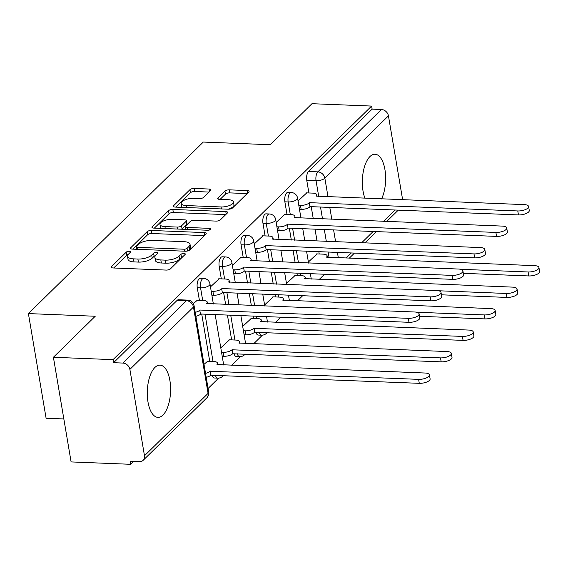<?xml version="1.0" encoding="UTF-8"?>
<svg xmlns="http://www.w3.org/2000/svg" width="568" height="568" viewBox="0 0 568 568"><rect width="100%" height="100%" fill="white"/><g stroke="black" fill="none" stroke-linecap="round" stroke-linejoin="round"><path stroke-width="0.85" d="M129.27 251.276A2.3 0.88 -9.6 0 0 126.245 252.142L111.612 266.498A3.287 1.257 -9.6 0 0 111.307 267.166A3.287 1.257 -9.6 0 0 113.174 267.968L166.126 270.077A3.287 1.257 -9.6 0 0 170.443 268.841L185.083 254.485A2.3 0.88 -9.6 0 0 185.296 254.017A2.3 0.88 -9.6 0 0 183.989 253.456A2.3 0.88 -9.6 0 0 180.965 254.322L179.069 256.175A10.522 4.026 -9.6 0 1 165.245 260.13L160.836 259.952A10.522 4.026 -9.6 0 1 154.872 257.382A10.522 4.026 -9.6 0 1 155.831 255.252L157.726 253.392A2.3 0.88 -9.6 0 0 157.932 252.93A2.3 0.88 -9.6 0 0 156.633 252.369A2.3 0.88 -9.6 0 0 153.608 253.229L151.713 255.089A10.522 4.026 -9.6 0 1 137.889 259.036L133.48 258.859A10.522 4.026 -9.6 0 1 127.516 256.289A10.522 4.026 -9.6 0 1 128.474 254.166L130.37 252.306A2.3 0.88 -9.6 0 0 130.576 251.837A2.3 0.88 -9.6 0 0 129.27 251.276M128.141 254.521A2.3 0.88 -9.6 0 0 126.763 255.188L113.714 267.989M182.811 256.715A2.3 0.88 -9.6 0 0 181.483 257.368L179.587 259.228L179.069 256.175M155.497 255.614A2.3 0.88 -9.6 0 0 154.12 256.282L152.231 258.142L151.713 255.089M255.891 332.124A6.702 2.982 92.3 0 0 258.213 335.056L261.514 335.184A6.702 2.982 -87.7 0 1 259.185 332.252M233.995 353.594A6.702 2.982 92.3 0 0 236.316 356.534L239.611 356.661A6.702 2.982 -87.7 0 1 237.289 353.729M212.098 375.072A6.702 2.982 92.3 0 0 214.42 378.004L217.714 378.139A6.702 2.982 -87.7 0 1 215.393 375.2M154.915 367.446A26.128 11.63 92.3 0 0 147.375 396.514A26.128 11.63 92.3 0 0 157.897 417.352A26.128 11.63 92.3 0 0 162.966 415.045A26.128 11.63 92.3 0 0 170.506 385.977A26.128 11.63 92.3 0 0 159.977 365.139A26.128 11.63 92.3 0 0 154.915 367.446M381.561 198.942A26.128 11.63 92.3 0 0 385.104 170.656A26.128 11.63 92.3 0 0 375.029 154.24A26.128 11.63 92.3 0 0 369.96 156.548A26.128 11.63 92.3 0 0 364.961 198.282M210.678 190.507A3.287 1.257 -9.6 0 0 210.976 189.84A3.287 1.257 -9.6 0 0 209.116 189.037L194.256 188.448A3.287 1.257 -9.6 0 0 189.939 189.676L173.68 205.623A3.287 1.257 -9.6 0 0 173.382 206.291A3.287 1.257 -9.6 0 0 175.242 207.093L228.194 209.201A3.287 1.257 -9.6 0 0 232.518 207.966L248.777 192.019A3.287 1.257 -9.6 0 0 249.075 191.359A3.287 1.257 -9.6 0 0 247.215 190.557L229.266 189.84A3.287 1.257 -9.6 0 0 224.949 191.075L217.991 197.898A3.287 1.257 -9.6 0 0 217.686 198.566A3.287 1.257 -9.6 0 0 219.553 199.368L228.45 199.723A8.797 3.365 -9.6 0 1 233.441 201.867A8.797 3.365 -9.6 0 1 221.08 206.951L186.219 205.559A8.797 3.365 -9.6 0 1 181.235 203.415A8.797 3.365 -9.6 0 1 193.589 198.331L199.404 198.566A3.287 1.257 -9.6 0 0 203.72 197.33L210.678 190.507M129.88 369.406L144.485 455.756A6.702 5.424 -134.4 0 1 143.179 460.3A6.702 5.424 -134.4 0 1 139.522 461.621L130.228 461.251L130.746 464.305L71.106 461.926L53.406 357.272L95.232 316.248L28.4 313.586L203.301 142.057L270.141 144.719L311.967 103.696L371.607 106.074L113.046 359.643L113.564 362.696L122.851 363.066L186.439 300.706A6.702 2.982 -87.7 0 1 187.738 300.117L178.451 299.748A6.702 2.982 -87.7 0 0 177.152 300.337L186.439 300.706A6.702 5.424 -134.4 0 1 193.468 307.047L129.88 369.406A6.702 5.424 -134.4 0 0 122.851 363.066M53.406 357.272L113.046 359.643M151.407 230.466A3.287 1.257 -9.6 0 0 147.091 231.701L130.832 247.648A3.287 1.257 -9.6 0 0 130.526 248.315A3.287 1.257 -9.6 0 0 132.394 249.118L185.345 251.226A3.287 1.257 -9.6 0 0 189.669 249.991L205.921 234.044A3.287 1.257 -9.6 0 0 206.227 233.384A3.287 1.257 -9.6 0 0 204.359 232.575L151.407 230.466L151.926 233.519A3.287 1.257 -9.6 0 0 147.602 234.754L132.94 249.139M152.252 226.639L168.511 210.692A3.287 1.257 -9.6 0 1 172.835 209.457L225.787 211.566A3.287 1.257 -9.6 0 1 227.647 212.368A3.287 1.257 -9.6 0 1 227.349 213.035L220.391 219.859A3.287 1.257 -9.6 0 1 216.074 221.094L194.597 220.235A3.287 1.257 -9.6 0 0 190.28 221.47L185.658 226A3.287 1.257 -9.6 0 0 185.36 226.66A3.287 1.257 -9.6 0 0 187.227 227.463L209.585 228.357A2.3 0.88 -9.6 0 1 210.891 228.918A2.3 0.88 -9.6 0 1 207.654 230.246L153.821 228.102A3.287 1.257 -9.6 0 1 151.954 227.299A3.287 1.257 -9.6 0 1 152.252 226.639L152.458 227.832M319.223 253.988L318.825 251.667M317.036 241.066L315.02 229.167M313.231 218.566L311.214 206.667M308.9 192.964L306.763 180.34L316.056 180.709A6.702 2.982 -87.7 0 1 317.831 171.856L381.419 109.496A6.702 5.424 45.6 0 1 388.441 115.837L402.641 199.78M130.746 464.305L133.714 461.394M208.08 388.462L218.637 378.11M231.673 365.323L240.534 356.633M253.576 343.846L262.43 335.163M275.473 322.368L280.755 317.192M297.369 300.898L302.652 295.715M319.266 279.421L324.548 274.245M63.836 418.95L46.1 418.24L28.4 313.586M371.607 106.074L372.125 109.127L381.419 109.496M207.59 361.284L204.004 364.358M197.266 300.259L193.376 303.639M229.486 339.806L220.796 347.893M219.163 278.781L210.472 286.868M251.383 318.329L242.692 326.415M241.059 257.304L232.369 265.391M273.279 296.858L264.589 304.945M262.963 235.834L254.265 243.921M295.183 275.381L286.485 283.467M284.859 214.356L276.162 222.443M297.32 275.466L296.929 273.144M295.133 262.544L293.123 250.644M291.327 240.044L289.318 228.144M287.003 214.441L284.866 201.817L288.161 201.945A6.702 2.982 -87.7 0 1 291.235 192.502L287.94 192.367A6.702 2.982 92.3 0 0 284.866 201.817M275.423 296.943L275.033 294.614M273.236 284.014L271.227 272.115M269.431 261.514L267.421 249.622M265.1 235.919L262.97 223.288L266.264 223.423A6.702 2.982 -87.7 0 1 269.339 213.973L266.044 213.845A6.702 2.982 92.3 0 0 262.97 223.288M253.527 318.414L253.129 316.092M251.34 305.492L249.324 293.592M247.534 282.992L245.525 271.092M243.203 257.389L241.066 244.765L244.368 244.9A6.702 2.982 -87.7 0 1 247.442 235.45L244.141 235.322A6.702 2.982 92.3 0 0 241.066 244.765M231.63 339.891L227.427 315.07M225.638 304.469L223.622 292.57M221.307 278.867L219.17 266.243L222.464 266.371A6.702 2.982 -87.7 0 1 225.539 256.928L222.244 256.793A6.702 2.982 92.3 0 0 219.17 266.243M209.727 361.369L201.725 314.047M199.411 300.344L197.274 287.72L200.568 287.848A6.702 2.982 -87.7 0 1 203.642 278.398L200.348 278.27A6.702 2.982 92.3 0 0 197.274 287.72M306.755 192.879L298.065 200.965M317.079 253.903L308.381 261.99M372.125 109.127L308.538 171.486A6.702 2.982 92.3 0 0 306.763 180.34M113.564 362.696L177.152 300.337M127.516 256.289L128.027 259.342A10.522 4.026 -9.6 0 0 133.991 261.912L133.48 258.859M152.231 258.142A10.522 4.026 -9.6 0 1 138.407 262.089L133.991 261.912M154.872 257.382L155.391 260.435A10.522 4.026 -9.6 0 0 161.355 263.005L160.836 259.952M179.587 259.228A10.522 4.026 -9.6 0 1 165.764 263.176L161.355 263.005M204.331 235.606L151.926 233.519M136.462 246.327A2.3 0.88 -9.6 0 0 136.256 246.789A2.3 0.88 -9.6 0 0 137.555 247.35L184.039 249.203A2.3 0.88 -9.6 0 0 187.064 248.344L189.059 246.384A10.522 4.026 -9.6 0 0 190.017 244.254A10.522 4.026 -9.6 0 0 184.053 241.684L152.288 240.42A10.522 4.026 -9.6 0 0 138.464 244.368L136.462 246.327M190.017 244.254L190.536 247.3A10.522 4.026 -9.6 0 1 189.577 249.43L188.178 250.8M154.361 228.123L169.03 213.745L168.511 210.692M225.759 214.597L173.346 212.51A3.287 1.257 -9.6 0 0 169.03 213.745M172.31 219.347A8.797 3.365 -9.6 0 0 159.956 224.431A8.797 3.365 -9.6 0 0 164.94 226.575L177.223 227.065A3.287 1.257 -9.6 0 0 181.54 225.837L186.162 221.307A3.287 1.257 -9.6 0 0 186.46 220.64A3.287 1.257 -9.6 0 0 184.593 219.837L172.31 219.347M159.956 224.431L160.474 227.484A8.797 3.365 -9.6 0 0 161.021 228.393M181.632 229.209A3.287 1.257 -9.6 0 0 182.058 228.883L181.54 225.837M186.46 220.64L186.971 223.693A3.287 1.257 -9.6 0 1 186.673 224.36L182.058 228.883M181.235 203.415L181.753 206.461A8.797 3.365 -9.6 0 0 182.292 207.37M228.116 209.201A8.797 3.365 -9.6 0 0 233.952 204.92L233.441 201.867M247.186 193.581L229.784 192.893A3.287 1.257 -9.6 0 0 225.46 194.121L220.093 199.389M209.088 192.069L194.774 191.494A3.287 1.257 -9.6 0 0 190.457 192.729L175.789 207.114M205.524 373.361A6.702 2.563 -9.6 0 0 210.11 371.266L418.616 379.353A7.703 2.946 -9.6 0 0 429.436 374.908A7.703 2.946 -9.6 0 0 425.07 373.027L216.983 364.521A6.702 2.563 -9.6 0 0 217.594 363.165A6.702 2.563 -9.6 0 0 213.802 361.532L207.157 361.262M429.436 374.908L430.111 378.87A7.703 2.946 170.4 0 1 419.283 383.322L210.778 375.235A6.702 2.563 170.4 0 1 206.191 377.329M210.991 375.029L210.316 371.06M195.2 312.336A6.702 2.563 -9.6 0 0 199.787 310.242L200.454 314.21A6.702 2.563 170.4 0 1 195.875 316.305M200 310.036L408.293 318.336A7.703 2.946 -9.6 0 0 419.12 313.884L419.787 317.846A7.703 2.946 170.4 0 1 408.967 322.297L200.667 314.005M419.12 313.884A7.703 2.946 -9.6 0 0 414.754 312.002L206.667 303.497A6.702 2.563 -9.6 0 0 207.277 302.14A6.702 2.563 -9.6 0 0 203.479 300.507L196.833 300.238M221.527 352.238L223.203 352.309A6.702 2.563 -9.6 0 0 232.007 349.789L440.512 357.883A7.703 2.946 -9.6 0 0 451.34 353.431A7.703 2.946 -9.6 0 0 446.966 351.549L238.887 343.044A6.702 2.563 -9.6 0 0 239.497 341.688A6.702 2.563 -9.6 0 0 235.699 340.054L229.053 339.792M451.34 353.431L452.007 357.4A7.703 2.946 170.4 0 1 441.187 361.844L232.674 353.757A6.702 2.563 170.4 0 1 223.877 356.271L223.203 352.309M222.202 356.207L223.877 356.271M232.887 353.552L232.22 349.583M243.423 330.761L245.099 330.832A6.702 2.563 -9.6 0 0 253.903 328.318L462.409 336.405A7.703 2.946 -9.6 0 0 473.236 331.953A7.703 2.946 -9.6 0 0 468.87 330.072L260.783 321.573A6.702 2.563 -9.6 0 0 261.394 320.217A6.702 2.563 -9.6 0 0 257.595 318.577L250.949 318.314M473.236 331.953L473.904 335.922A7.703 2.946 170.4 0 1 463.083 340.374L254.578 332.28A6.702 2.563 170.4 0 1 245.774 334.8L245.099 330.832M244.098 334.729L245.774 334.8M254.784 332.074L254.116 328.112M211.204 291.214L212.879 291.285A6.702 2.563 -9.6 0 0 221.683 288.764L222.358 292.733A6.702 2.563 170.4 0 1 213.554 295.246L211.878 295.183M221.896 288.558L430.189 296.858A7.703 2.946 -9.6 0 0 441.016 292.406L441.684 296.375A7.703 2.946 170.4 0 1 430.863 300.827L222.564 292.527M441.016 292.406A7.703 2.946 -9.6 0 0 436.65 290.525L228.563 282.019A6.702 2.563 -9.6 0 0 229.174 280.663A6.702 2.563 -9.6 0 0 225.375 279.03L218.737 278.767M233.107 269.743L234.783 269.807A6.702 2.563 -9.6 0 0 243.58 267.294L244.254 271.255A6.702 2.563 170.4 0 1 235.45 273.776L233.775 273.705M243.793 267.088L452.092 275.381A7.703 2.946 -9.6 0 0 462.913 270.929L463.587 274.898A7.703 2.946 170.4 0 1 452.76 279.349L244.467 271.05M462.913 270.929A7.703 2.946 -9.6 0 0 458.546 269.047L250.46 260.549A6.702 2.563 -9.6 0 0 251.07 259.193A6.702 2.563 -9.6 0 0 247.272 257.553L240.633 257.29M416.713 312.237L484.305 314.928A7.703 2.946 -9.6 0 0 495.133 310.476A7.703 2.946 -9.6 0 0 490.766 308.594L282.679 300.096A6.702 2.563 -9.6 0 0 283.29 298.74A6.702 2.563 -9.6 0 0 279.491 297.107L272.853 296.837M495.133 310.476L495.807 314.445A7.703 2.946 170.4 0 1 484.98 318.896L419.525 316.291M438.617 290.766L506.209 293.457A7.703 2.946 -9.6 0 0 517.029 289.005A7.703 2.946 -9.6 0 0 512.663 287.124L304.576 278.618A6.702 2.563 -9.6 0 0 305.186 277.262A6.702 2.563 -9.6 0 0 301.388 275.629L294.749 275.366M517.029 289.005L517.704 292.967A7.703 2.946 170.4 0 1 506.876 297.419L441.421 294.813M460.513 269.289L528.105 271.98A7.703 2.946 -9.6 0 0 538.933 267.528A7.703 2.946 -9.6 0 0 534.559 265.646L326.479 257.148A6.702 2.563 -9.6 0 0 327.09 255.792A6.702 2.563 -9.6 0 0 323.291 254.152L316.646 253.889M538.933 267.528L539.6 271.497A7.703 2.946 170.4 0 1 528.772 275.949L463.325 273.336M255.004 248.266L256.679 248.33A6.702 2.563 -9.6 0 0 265.483 245.816L266.151 249.785A6.702 2.563 170.4 0 1 257.347 252.298L255.671 252.235M265.689 245.61L473.989 253.903A7.703 2.946 -9.6 0 0 484.809 249.459L485.484 253.42A7.703 2.946 170.4 0 1 474.656 257.872L266.364 249.579M484.809 249.459A7.703 2.946 -9.6 0 0 480.443 247.577L272.356 239.071A6.702 2.563 -9.6 0 0 272.967 237.715A6.702 2.563 -9.6 0 0 269.175 236.082L262.53 235.812M276.9 226.788L278.576 226.859A6.702 2.563 -9.6 0 0 287.38 224.339L288.047 228.308A6.702 2.563 170.4 0 1 279.25 230.821L277.575 230.757M287.585 224.133L495.885 232.433A7.703 2.946 -9.6 0 0 506.713 227.981L507.38 231.95A7.703 2.946 170.4 0 1 496.553 236.394L288.26 228.102M506.713 227.981A7.703 2.946 -9.6 0 0 502.339 226.099L294.26 217.594A6.702 2.563 -9.6 0 0 294.87 216.238A6.702 2.563 -9.6 0 0 291.072 214.605L284.426 214.342M298.796 205.311L300.472 205.382A6.702 2.563 -9.6 0 0 309.276 202.868L309.95 206.83A6.702 2.563 170.4 0 1 301.146 209.351L299.471 209.28M309.489 202.662L517.782 210.955A7.703 2.946 -9.6 0 0 528.609 206.504L529.277 210.472A7.703 2.946 170.4 0 1 518.456 214.924L310.156 206.624M528.609 206.504A7.703 2.946 -9.6 0 0 524.243 204.622L316.156 196.123A6.702 2.563 -9.6 0 0 316.766 194.767A6.702 2.563 -9.6 0 0 312.968 193.127L306.322 192.864M126.763 255.188L126.245 252.142M181.483 257.368L180.965 254.322M154.12 256.282L153.608 253.229M329.035 257.46L328.119 252.036M326.323 241.435L324.314 229.536M322.517 218.936L320.508 207.036M318.712 196.436L316.056 180.709A6.702 2.563 170.4 0 0 324.853 178.196L328.006 196.805M329.795 207.405L331.811 219.305M333.601 229.905L335.617 241.805M337.406 252.405L338.322 257.829M345.997 258.135L351.272 252.959M361.589 242.841L373.169 231.481M383.492 221.364L395.072 210.011M388.441 115.837L324.853 178.196A6.702 5.424 -134.4 0 0 317.831 171.856L308.538 171.486M144.485 455.756L208.073 393.397L193.468 307.047A6.702 2.563 -9.6 0 0 194.079 305.69A6.702 6.702 0 0 0 187.738 300.117M300.621 275.601L300.224 273.272M298.434 262.672L296.418 250.772M294.629 240.172L292.612 228.272M290.298 214.576L288.161 201.945A6.702 2.563 170.4 0 0 296.965 199.432A6.702 2.563 170.4 0 0 297.575 198.076A6.702 6.702 0 0 0 291.235 192.502M278.718 297.071L278.327 294.749M276.531 284.149L274.521 272.249M272.732 261.649L270.716 249.75M268.401 236.047L266.264 223.423A6.702 2.563 170.4 0 0 275.068 220.909A6.702 2.563 170.4 0 0 275.679 219.553A6.702 6.702 0 0 0 269.339 213.973M256.821 318.549L256.431 316.227M254.634 305.619L252.625 293.727M250.829 283.127L248.819 271.227M246.498 257.524L244.368 244.9A6.702 2.563 170.4 0 0 253.165 242.38A6.702 2.563 170.4 0 0 253.775 241.031A6.702 6.702 0 0 0 247.442 235.45M234.925 340.026L230.729 315.197M228.932 304.597L226.923 292.697M224.601 279.002L222.464 266.371A6.702 2.563 170.4 0 0 231.268 263.857A6.702 2.563 170.4 0 0 231.879 262.501A6.702 6.702 0 0 0 225.539 256.928M213.028 361.496L205.02 314.175M202.705 300.472L200.568 287.848A6.702 2.563 170.4 0 0 209.372 285.335A6.702 2.563 170.4 0 0 209.982 283.979A6.702 6.702 0 0 0 203.642 278.398M208.683 392.041A6.702 2.563 -9.6 0 1 208.073 393.397A6.702 5.424 45.6 0 1 206.766 397.941A6.702 6.702 0 0 0 208.683 392.041L194.079 305.69M138.407 262.089L137.889 259.036M165.764 263.176L165.245 260.13M111.811 267.691L111.612 266.498M204.799 235.152L204.359 232.575M131.03 248.841L130.832 247.648M147.602 234.754L147.091 231.701M137.896 249.338L137.555 247.35M184.373 251.184L184.039 249.203M187.511 250.999L187.064 248.344M189.577 249.43L189.059 246.384M173.346 212.51L172.835 209.457M226.22 214.143L225.787 211.566M187.561 229.451L187.227 227.463M209.84 229.877L209.585 228.357M165.274 228.563L164.94 226.575M177.557 229.053L177.223 227.065M186.673 224.36L186.162 221.307M186.552 207.54L186.219 205.559M221.413 208.932L221.08 206.951M218.19 199.091L217.991 197.898M225.46 194.121L224.949 191.075M229.784 192.893L229.266 189.84M247.648 193.127L247.215 190.557M173.879 206.816L173.68 205.623M190.457 192.729L189.939 189.676M194.774 191.494L194.256 188.448M209.549 191.615L209.116 189.037M210.778 375.235L210.11 371.266M419.283 383.322L418.616 379.353M199.787 310.242L200.454 314.21M408.293 318.336L408.967 322.297M232.674 353.757L232.007 349.789M441.187 361.844L440.512 357.883M254.578 332.28L253.903 328.318M463.083 340.374L462.409 336.405M221.683 288.764L222.358 292.733M212.879 291.285L213.554 295.246M430.189 296.858L430.863 300.827M243.58 267.294L244.254 271.255M234.783 269.807L235.45 273.776M452.092 275.381L452.76 279.349M484.98 318.896L484.305 314.928M506.876 297.419L506.209 293.457M528.772 275.949L528.105 271.98M265.483 245.816L266.151 249.785M256.679 248.33L257.347 252.298M473.989 253.903L474.656 257.872M287.38 224.339L288.047 228.308M278.576 226.859L279.25 230.821M495.885 232.433L496.553 236.394M309.276 202.868L309.95 206.83M300.472 205.382L301.146 209.351M517.782 210.955L518.456 214.924M209.982 283.979L213.362 303.979M215.158 314.58L223.685 365.004M217.714 378.139A6.702 6.702 0 0 0 223.302 375.519M231.879 262.501L235.266 282.502M237.055 293.102L239.071 305.002M240.86 315.602L245.582 343.526M239.611 356.661A6.702 6.702 0 0 0 245.198 354.041M253.775 241.031L257.162 261.031M258.951 271.632L260.968 283.524M262.757 294.132L264.773 306.024M266.562 316.624L267.485 322.056M261.514 335.184A6.702 6.702 0 0 0 267.095 332.564M275.679 219.553L279.058 239.554M280.855 250.154L282.864 262.054M284.66 272.654L286.67 284.554M288.466 295.154L289.382 300.579M297.575 198.076L300.955 218.076M302.751 228.677L304.76 240.576M306.557 251.177L308.566 263.076M310.362 273.677L311.278 279.101M349.192 258.262L354.475 253.087M364.791 242.969L376.371 231.609M386.687 221.492L398.267 210.139M143.179 460.3L206.766 397.941M136.675 249.288L136.256 246.789M185.821 229.38L185.36 226.66M217.871 364.77L217.594 363.165M207.277 302.14L207.547 303.745M239.767 343.299L239.497 341.688M261.663 321.822L261.394 320.217M229.174 280.663L229.444 282.275M251.07 259.193L251.34 260.797M283.56 300.344L283.29 298.74M305.463 278.867L305.186 277.262M327.36 257.396L327.09 255.792M272.967 237.715L273.243 239.32M294.87 216.238L295.14 217.849M316.766 194.767L317.036 196.372"/></g></svg>
